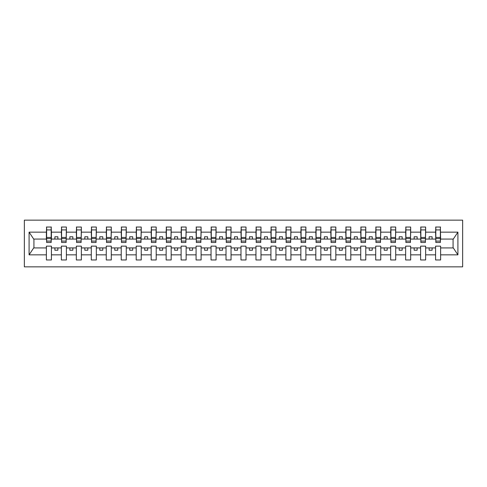 <?xml version="1.0" encoding="UTF-8"?>
<svg xmlns="http://www.w3.org/2000/svg" width="487" height="487" viewBox="0 0 487 487"><rect width="100%" height="100%" fill="white"/><g stroke="black" fill="none" stroke-linecap="round" stroke-linejoin="round"><path stroke-width="0.73" d="M24.35 266.852L462.65 266.852L462.65 220.148L24.35 220.148L24.35 266.852M440.376 240.864L440.613 239.068L453.312 239.068L457.908 232.153L457.908 254.847L440.613 254.847L440.613 246.136L435.585 246.136L435.585 247.932L425.644 247.932L425.644 246.136L420.616 246.136L420.616 247.932L410.675 247.932L410.675 246.136L405.647 246.136L405.647 247.932L395.706 247.932L395.706 246.136L390.677 246.136L390.677 247.932L380.737 247.932L380.737 246.136L375.708 246.136L375.708 247.932L365.767 247.932L365.767 246.136L360.739 246.136L360.739 247.932L350.798 247.932L350.798 246.136L345.77 246.136L345.77 247.932L335.829 247.932L335.829 246.136L330.801 246.136L330.801 247.932L320.86 247.932L320.86 246.136L315.832 246.136L315.832 247.932L305.891 247.932L305.891 246.136L300.863 246.136L300.863 247.932L290.922 247.932L290.922 246.136L285.893 246.136L285.893 247.932L275.952 247.932L275.952 246.136L270.924 246.136L270.924 247.932L260.983 247.932L260.983 246.136L255.955 246.136L255.955 247.932L246.014 247.932L246.014 246.136L240.986 246.136L240.986 247.932L231.045 247.932L231.045 246.136L226.017 246.136L226.017 247.932L216.076 247.932L216.076 246.136L211.048 246.136L211.048 247.932L201.107 247.932L201.107 246.136L196.078 246.136L196.078 247.932L186.137 247.932L186.137 246.136L181.109 246.136L181.109 247.932L171.168 247.932L171.168 246.136L166.14 246.136L166.14 247.932L156.199 247.932L156.199 246.136L151.171 246.136L151.171 247.932L141.23 247.932L141.23 246.136L136.202 246.136L136.202 247.932L126.261 247.932L126.261 246.136L121.233 246.136L121.233 247.932L111.292 247.932L111.292 246.136L106.263 246.136L106.263 247.932L96.323 247.932L96.323 246.136L91.294 246.136L91.294 247.932L81.353 247.932L81.353 246.136L76.325 246.136L76.325 247.932L66.384 247.932L66.384 246.136L61.356 246.136L61.356 247.932L51.415 247.932L51.415 246.136L46.387 246.136L46.387 247.932L33.688 247.932L29.092 254.847L29.092 232.153L33.688 239.068L46.387 239.068L46.387 232.153L29.092 232.153M440.613 254.847L440.613 259.967L435.585 259.967L435.585 247.932M435.585 254.847L425.644 254.847L425.644 259.967L420.616 259.967L420.616 247.932M425.644 254.847L425.644 247.932M420.616 254.847L410.675 254.847L410.675 259.967L405.647 259.967L405.647 247.932M410.675 254.847L410.675 247.932M405.647 254.847L395.706 254.847L395.706 259.967L390.677 259.967L390.677 247.932M395.706 254.847L395.706 247.932M390.677 254.847L380.737 254.847L380.737 259.967L375.708 259.967L375.708 247.932M380.737 254.847L380.737 247.932M375.708 254.847L365.767 254.847L365.767 259.967L360.739 259.967L360.739 247.932M365.767 254.847L365.767 247.932M360.739 254.847L350.798 254.847L350.798 259.967L345.77 259.967L345.77 247.932M350.798 254.847L350.798 247.932M345.77 254.847L335.829 254.847L335.829 259.967L330.801 259.967L330.801 247.932M335.829 254.847L335.829 247.932M330.801 254.847L320.86 254.847L320.86 259.967L315.832 259.967L315.832 247.932M320.86 254.847L320.86 247.932M315.832 254.847L305.891 254.847L305.891 259.967L300.863 259.967L300.863 247.932M305.891 254.847L305.891 247.932M300.863 254.847L290.922 254.847L290.922 259.967L285.893 259.967L285.893 247.932M290.922 254.847L290.922 247.932M285.893 254.847L275.952 254.847L275.952 259.967L270.924 259.967L270.924 247.932M275.952 254.847L275.952 247.932M270.924 254.847L260.983 254.847L260.983 259.967L255.955 259.967L255.955 247.932M260.983 254.847L260.983 247.932M255.955 254.847L246.014 254.847L246.014 259.967L240.986 259.967L240.986 247.932M246.014 254.847L246.014 247.932M240.986 254.847L231.045 254.847L231.045 259.967L226.017 259.967L226.017 247.932M231.045 254.847L231.045 247.932M226.017 254.847L216.076 254.847L216.076 259.967L211.048 259.967L211.048 247.932M216.076 254.847L216.076 247.932M211.048 254.847L201.107 254.847L201.107 259.967L196.078 259.967L196.078 247.932M201.107 254.847L201.107 247.932M196.078 254.847L186.137 254.847L186.137 259.967L181.109 259.967L181.109 247.932M186.137 254.847L186.137 247.932M181.109 254.847L171.168 254.847L171.168 259.967L166.14 259.967L166.14 247.932M171.168 254.847L171.168 247.932M166.14 254.847L156.199 254.847L156.199 259.967L151.171 259.967L151.171 247.932M156.199 254.847L156.199 247.932M151.171 254.847L141.23 254.847L141.23 259.967L136.202 259.967L136.202 247.932M141.23 254.847L141.23 247.932M136.202 254.847L126.261 254.847L126.261 259.967L121.233 259.967L121.233 247.932M126.261 254.847L126.261 247.932M121.233 254.847L111.292 254.847L111.292 259.967L106.263 259.967L106.263 247.932M111.292 254.847L111.292 247.932M106.263 254.847L96.323 254.847L96.323 259.967L91.294 259.967L91.294 247.932M96.323 254.847L96.323 247.932M91.294 254.847L81.353 254.847L81.353 259.967L76.325 259.967L76.325 247.932M81.353 254.847L81.353 247.932M76.325 254.847L66.384 254.847L66.384 259.967L61.356 259.967L61.356 247.932M66.384 254.847L66.384 247.932M435.822 241.089L440.376 241.089L440.376 242.483L435.822 242.483L435.822 227.033L435.585 232.153L425.644 232.153L425.407 240.864M435.822 240.864L435.585 232.153M420.853 241.089L425.407 241.089L425.407 242.483L420.853 242.483L420.853 227.033L420.616 232.153L410.675 232.153L410.438 240.864M420.853 240.864L420.616 232.153M405.884 241.089L410.438 241.089L410.438 242.483L405.884 242.483L405.884 227.033L405.647 232.153L395.706 232.153L395.468 240.864M405.884 240.864L405.647 232.153M390.915 241.089L395.468 241.089L395.468 242.483L390.915 242.483L390.915 227.033L390.677 232.153L380.737 232.153L380.499 240.864M390.915 240.864L390.677 232.153M375.946 241.089L380.499 241.089L380.499 242.483L375.946 242.483L375.946 227.033L375.708 232.153L365.767 232.153L365.53 240.864M375.946 240.864L375.708 232.153M360.977 241.089L365.53 241.089L365.53 242.483L360.977 242.483L360.977 227.033L360.739 232.153L350.798 232.153L350.561 240.864M360.977 240.864L360.739 232.153M346.007 241.089L350.561 241.089L350.561 242.483L346.007 242.483L346.007 227.033L345.77 232.153L335.829 232.153L335.592 240.864M346.007 240.864L345.77 232.153M331.038 241.089L335.592 241.089L335.592 242.483L331.038 242.483L331.038 227.033L330.801 232.153L320.86 232.153L320.623 240.864M331.038 240.864L330.801 232.153M316.069 241.089L320.623 241.089L320.623 242.483L316.069 242.483L316.069 227.033L315.832 232.153L305.891 232.153L305.653 240.864M316.069 240.864L315.832 232.153M301.1 241.089L305.653 241.089L305.653 242.483L301.1 242.483L301.1 227.033L300.863 232.153L290.922 232.153L290.684 240.864M301.1 240.864L300.863 232.153M286.131 241.089L290.684 241.089L290.684 242.483L286.131 242.483L286.131 227.033L285.893 232.153L275.952 232.153L275.715 240.864M286.131 240.864L285.893 232.153M271.162 241.089L275.715 241.089L275.715 242.483L271.162 242.483L271.162 227.033L270.924 232.153L260.983 232.153L260.746 240.864M271.162 240.864L270.924 232.153M256.192 241.089L260.746 241.089L260.746 242.483L256.192 242.483L256.192 227.033L255.955 232.153L246.014 232.153L245.777 240.864M256.192 240.864L255.955 232.153M241.223 241.089L245.777 241.089L245.777 242.483L241.223 242.483L241.223 227.033L240.986 232.153L231.045 232.153L230.808 240.864M241.223 240.864L240.986 232.153M226.254 241.089L230.808 241.089L230.808 242.483L226.254 242.483L226.254 227.033L226.017 232.153L216.076 232.153L215.838 240.864M226.254 240.864L226.017 232.153M211.285 241.089L215.838 241.089L215.838 242.483L211.285 242.483L211.285 227.033L211.048 232.153L201.107 232.153L200.869 240.864M211.285 240.864L211.048 232.153M196.316 241.089L200.869 241.089L200.869 242.483L196.316 242.483L196.316 227.033L196.078 232.153L186.137 232.153L185.9 240.864M196.316 240.864L196.078 232.153M181.347 241.089L185.9 241.089L185.9 242.483L181.347 242.483L181.347 227.033L181.109 232.153L171.168 232.153L170.931 240.864M181.347 240.864L181.109 232.153M166.377 241.089L170.931 241.089L170.931 242.483L166.377 242.483L166.377 227.033L166.14 232.153L156.199 232.153L155.962 240.864M166.377 240.864L166.14 232.153M151.408 241.089L155.962 241.089L155.962 242.483L151.408 242.483L151.408 227.033L151.171 232.153L141.23 232.153L140.993 240.864M151.408 240.864L151.171 232.153M136.439 241.089L140.993 241.089L140.993 242.483L136.439 242.483L136.439 227.033L136.202 232.153L126.261 232.153L126.023 240.864M136.439 240.864L136.202 232.153M121.47 241.089L126.023 241.089L126.023 242.483L121.47 242.483L121.47 227.033L121.233 232.153L111.292 232.153L111.054 240.864M121.47 240.864L121.233 232.153M106.501 241.089L111.054 241.089L111.054 242.483L106.501 242.483L106.501 227.033L106.263 232.153L96.323 232.153L96.085 240.864M106.501 240.864L106.263 232.153M91.532 241.089L96.085 241.089L96.085 242.483L91.532 242.483L91.532 227.033L91.294 232.153L81.353 232.153L81.116 240.864M91.532 240.864L91.294 232.153M76.562 241.089L81.116 241.089L81.116 242.483L76.562 242.483L76.562 227.033L76.325 232.153L66.384 232.153L66.147 240.864M76.562 240.864L76.325 232.153M61.593 241.089L66.147 241.089L66.147 242.483L61.593 242.483L61.593 227.033L61.356 232.153L51.415 232.153L51.178 227.033L51.178 242.483L46.624 242.483L46.624 238.606L51.178 238.606M61.593 240.864L61.356 232.153M61.356 254.847L51.415 254.847L51.415 259.967L46.387 259.967L46.387 247.932M51.415 254.847L51.415 247.932M46.624 238.606L46.624 227.033L46.387 232.153M46.387 239.068L46.624 240.864M440.613 239.068L440.376 227.033L440.376 241.089M420.616 227.033L425.644 227.033L425.644 232.153M405.647 227.033L410.675 227.033L410.675 232.153M390.677 227.033L395.706 227.033L395.706 232.153M375.708 227.033L380.737 227.033L380.737 232.153M360.739 227.033L365.767 227.033L365.767 232.153M345.77 227.033L350.798 227.033L350.798 232.153M330.801 227.033L335.829 227.033L335.829 232.153M315.832 227.033L320.86 227.033L320.86 232.153M300.863 227.033L305.891 227.033L305.891 232.153M285.893 227.033L290.922 227.033L290.922 232.153M270.924 227.033L275.952 227.033L275.952 232.153M255.955 227.033L260.983 227.033L260.983 232.153M240.986 227.033L246.014 227.033L246.014 232.153M226.017 227.033L231.045 227.033L231.045 232.153M211.048 227.033L216.076 227.033L216.076 232.153M196.078 227.033L201.107 227.033L201.107 232.153M181.109 227.033L186.137 227.033L186.137 232.153M166.14 227.033L171.168 227.033L171.168 232.153M151.171 227.033L156.199 227.033L156.199 232.153M136.202 227.033L141.23 227.033L141.23 232.153M121.233 227.033L126.261 227.033L126.261 232.153M106.263 227.033L111.292 227.033L111.292 232.153M91.294 227.033L96.323 227.033L96.323 232.153M76.325 227.033L81.353 227.033L81.353 232.153M61.356 227.033L66.384 227.033L66.384 232.153M457.908 232.153L440.613 232.153M46.387 254.847L29.092 254.847M46.387 227.033L51.415 227.033M435.585 227.033L440.613 227.033M435.585 239.068L432.115 239.068L432.115 236.792L429.12 236.792L429.12 239.068L432.115 239.068M429.12 239.068L425.644 239.068M429.12 247.932L429.12 250.208L432.115 250.208L432.115 247.932M420.616 239.068L417.146 239.068L417.146 236.792L414.151 236.792L414.151 239.068L417.146 239.068M414.151 239.068L410.675 239.068M414.151 247.932L414.151 250.208L417.146 250.208L417.146 247.932M405.647 239.068L402.177 239.068L402.177 236.792L399.182 236.792L399.182 239.068L402.177 239.068M399.182 239.068L395.706 239.068M399.182 247.932L399.182 250.208L402.177 250.208L402.177 247.932M390.677 239.068L387.208 239.068L387.208 236.792L384.213 236.792L384.213 239.068L387.208 239.068M384.213 239.068L380.737 239.068M384.213 247.932L384.213 250.208L387.208 250.208L387.208 247.932M375.708 239.068L372.238 239.068L372.238 236.792L369.243 236.792L369.243 239.068L372.238 239.068M369.243 239.068L365.767 239.068M369.243 247.932L369.243 250.208L372.238 250.208L372.238 247.932M360.739 239.068L357.269 239.068L357.269 236.792L354.274 236.792L354.274 239.068L357.269 239.068M354.274 239.068L350.798 239.068M354.274 247.932L354.274 250.208L357.269 250.208L357.269 247.932M345.77 239.068L342.3 239.068L342.3 236.792L339.305 236.792L339.305 239.068L342.3 239.068M339.305 239.068L335.829 239.068M339.305 247.932L339.305 250.208L342.3 250.208L342.3 247.932M330.801 239.068L327.325 239.068L327.325 236.792L324.336 236.792L324.336 239.068L327.325 239.068M324.336 239.068L320.86 239.068M324.336 247.932L324.336 250.208L327.325 250.208L327.325 247.932M315.832 239.068L312.356 239.068L312.356 236.792L309.367 236.792L309.367 239.068L312.356 239.068M309.367 239.068L305.891 239.068M309.367 247.932L309.367 250.208L312.356 250.208L312.356 247.932M300.863 239.068L297.387 239.068L297.387 236.792L294.398 236.792L294.398 239.068L297.387 239.068M294.398 239.068L290.922 239.068M294.398 247.932L294.398 250.208L297.387 250.208L297.387 247.932M285.893 239.068L282.417 239.068L282.417 236.792L279.428 236.792L279.428 239.068L282.417 239.068M279.428 239.068L275.952 239.068M279.428 247.932L279.428 250.208L282.417 250.208L282.417 247.932M270.924 239.068L267.448 239.068L267.448 236.792L264.459 236.792L264.459 239.068L267.448 239.068M264.459 239.068L260.983 239.068M264.459 247.932L264.459 250.208L267.448 250.208L267.448 247.932M255.955 239.068L252.479 239.068L252.479 236.792L249.49 236.792L249.49 239.068L252.479 239.068M249.49 239.068L246.014 239.068M249.49 247.932L249.49 250.208L252.479 250.208L252.479 247.932M240.986 239.068L237.51 239.068L237.51 236.792L234.521 236.792L234.521 239.068L237.51 239.068M234.521 239.068L231.045 239.068M234.521 247.932L234.521 250.208L237.51 250.208L237.51 247.932M226.017 239.068L222.541 239.068L222.541 236.792L219.552 236.792L219.552 239.068L222.541 239.068M219.552 239.068L216.076 239.068M219.552 247.932L219.552 250.208L222.541 250.208L222.541 247.932M211.048 239.068L207.572 239.068L207.572 236.792L204.583 236.792L204.583 239.068L207.572 239.068M204.583 239.068L201.107 239.068M204.583 247.932L204.583 250.208L207.572 250.208L207.572 247.932M196.078 239.068L192.602 239.068L192.602 236.792L189.613 236.792L189.613 239.068L192.602 239.068M189.613 239.068L186.137 239.068M189.613 247.932L189.613 250.208L192.602 250.208L192.602 247.932M181.109 239.068L177.633 239.068L177.633 236.792L174.644 236.792L174.644 239.068L177.633 239.068M174.644 239.068L171.168 239.068M174.644 247.932L174.644 250.208L177.633 250.208L177.633 247.932M166.14 239.068L162.664 239.068L162.664 236.792L159.675 236.792L159.675 239.068L162.664 239.068M159.675 239.068L156.199 239.068M159.675 247.932L159.675 250.208L162.664 250.208L162.664 247.932M151.171 239.068L147.695 239.068L147.695 236.792L144.7 236.792L144.7 239.068L147.695 239.068M144.7 239.068L141.23 239.068M144.7 247.932L144.7 250.208L147.695 250.208L147.695 247.932M136.202 239.068L132.726 239.068L132.726 236.792L129.731 236.792L129.731 239.068L132.726 239.068M129.731 239.068L126.261 239.068M129.731 247.932L129.731 250.208L132.726 250.208L132.726 247.932M121.233 239.068L117.757 239.068L117.757 236.792L114.762 236.792L114.762 239.068L117.757 239.068M114.762 239.068L111.292 239.068M114.762 247.932L114.762 250.208L117.757 250.208L117.757 247.932M106.263 239.068L102.787 239.068L102.787 236.792L99.792 236.792L99.792 239.068L102.787 239.068M99.792 239.068L96.323 239.068M99.792 247.932L99.792 250.208L102.787 250.208L102.787 247.932M91.294 239.068L87.818 239.068L87.818 236.792L84.823 236.792L84.823 239.068L87.818 239.068M84.823 239.068L81.353 239.068M84.823 247.932L84.823 250.208L87.818 250.208L87.818 247.932M76.325 239.068L72.849 239.068L72.849 236.792L69.854 236.792L69.854 239.068L72.849 239.068M69.854 239.068L66.384 239.068M69.854 247.932L69.854 250.208L72.849 250.208L72.849 247.932M61.356 239.068L57.88 239.068L57.88 236.792L54.885 236.792L54.885 239.068L57.88 239.068M54.885 239.068L51.415 239.068L51.415 232.153M54.885 247.932L54.885 250.208L57.88 250.208L57.88 247.932M51.415 239.068L51.178 240.864M457.908 254.847L453.312 247.932L440.613 247.932M33.932 239.068L33.932 247.932M453.068 247.932L453.068 239.068M46.624 237.443L51.178 237.443M66.384 227.033L66.147 241.089M61.593 238.606L66.147 238.606M61.593 237.443L66.147 237.443M81.353 227.033L81.116 241.089M76.562 238.606L81.116 238.606M76.562 237.443L81.116 237.443M96.323 227.033L96.085 241.089M91.532 238.606L96.085 238.606M91.532 237.443L96.085 237.443M111.292 227.033L111.054 241.089M106.501 238.606L111.054 238.606M106.501 237.443L111.054 237.443M126.261 227.033L126.023 241.089M121.47 238.606L126.023 238.606M121.47 237.443L126.023 237.443M141.23 227.033L140.993 241.089M136.439 238.606L140.993 238.606M136.439 237.443L140.993 237.443M156.199 227.033L155.962 241.089M151.408 238.606L155.962 238.606M151.408 237.443L155.962 237.443M171.168 227.033L170.931 241.089M166.377 238.606L170.931 238.606M166.377 237.443L170.931 237.443M186.137 227.033L185.9 241.089M181.347 238.606L185.9 238.606M181.347 237.443L185.9 237.443M201.107 227.033L200.869 241.089M196.316 238.606L200.869 238.606M196.316 237.443L200.869 237.443M216.076 227.033L215.838 241.089M211.285 238.606L215.838 238.606M211.285 237.443L215.838 237.443M231.045 227.033L230.808 241.089M226.254 238.606L230.808 238.606M226.254 237.443L230.808 237.443M246.014 227.033L245.777 241.089M241.223 238.606L245.777 238.606M241.223 237.443L245.777 237.443M260.983 227.033L260.746 241.089M256.192 238.606L260.746 238.606M256.192 237.443L260.746 237.443M275.952 227.033L275.715 241.089M271.162 238.606L275.715 238.606M271.162 237.443L275.715 237.443M290.922 227.033L290.684 241.089M286.131 238.606L290.684 238.606M286.131 237.443L290.684 237.443M305.891 227.033L305.653 241.089M301.1 238.606L305.653 238.606M301.1 237.443L305.653 237.443M320.86 227.033L320.623 241.089M316.069 238.606L320.623 238.606M316.069 237.443L320.623 237.443M335.829 227.033L335.592 241.089M331.038 238.606L335.592 238.606M331.038 237.443L335.592 237.443M350.798 227.033L350.561 241.089M346.007 238.606L350.561 238.606M346.007 237.443L350.561 237.443M365.767 227.033L365.53 241.089M360.977 238.606L365.53 238.606M360.977 237.443L365.53 237.443M380.737 227.033L380.499 241.089M375.946 238.606L380.499 238.606M375.946 237.443L380.499 237.443M395.706 227.033L395.468 241.089M390.915 238.606L395.468 238.606M390.915 237.443L395.468 237.443M410.675 227.033L410.438 241.089M405.884 238.606L410.438 238.606M405.884 237.443L410.438 237.443M425.644 227.033L425.407 241.089M420.853 238.606L425.407 238.606M420.853 237.443L425.407 237.443M435.822 238.606L440.376 238.606M435.822 237.443L440.376 237.443M46.624 241.089L51.178 241.089M46.624 229.913L51.178 229.913M61.593 229.913L66.147 229.913M76.562 229.913L81.116 229.913M91.532 229.913L96.085 229.913M106.501 229.913L111.054 229.913M121.47 229.913L126.023 229.913M136.439 229.913L140.993 229.913M151.408 229.913L155.962 229.913M166.377 229.913L170.931 229.913M181.347 229.913L185.9 229.913M196.316 229.913L200.869 229.913M211.285 229.913L215.838 229.913M226.254 229.913L230.808 229.913M241.223 229.913L245.777 229.913M256.192 229.913L260.746 229.913M271.162 229.913L275.715 229.913M286.131 229.913L290.684 229.913M301.1 229.913L305.653 229.913M316.069 229.913L320.623 229.913M331.038 229.913L335.592 229.913M346.007 229.913L350.561 229.913M360.977 229.913L365.53 229.913M375.946 229.913L380.499 229.913M390.915 229.913L395.468 229.913M405.884 229.913L410.438 229.913M420.853 229.913L425.407 229.913M435.822 229.913L440.376 229.913"/></g></svg>

